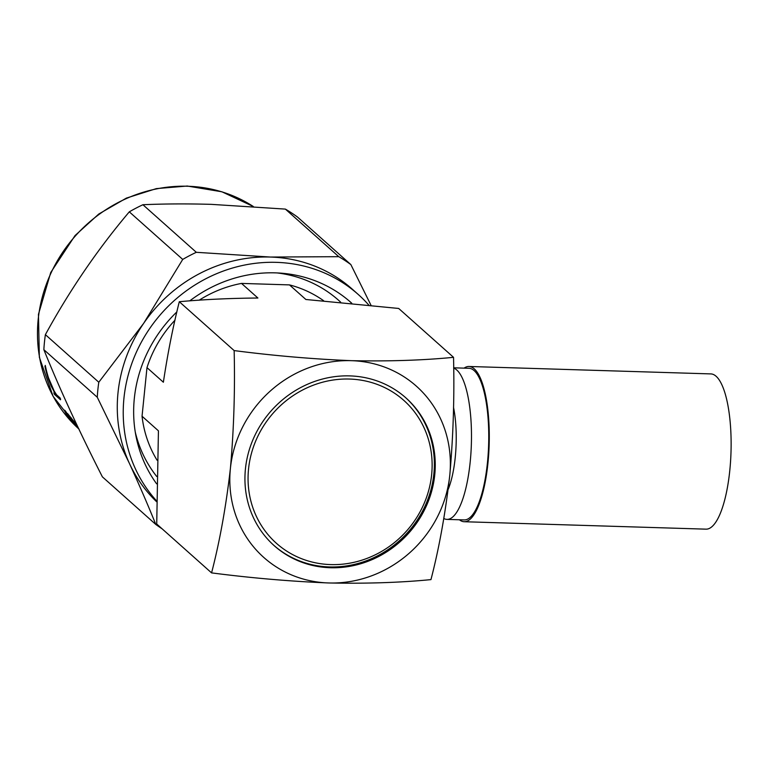 <?xml version="1.0" encoding="UTF-8"?>
<svg xmlns="http://www.w3.org/2000/svg" width="769" height="769" viewBox="0 0 769 769"><rect width="100%" height="100%" fill="white"/><g stroke="black" fill="none" stroke-linecap="round" stroke-linejoin="round"><path stroke-width="1.15" d="M464.101 368.13A77.659 22.561 91.8 0 1 468.984 366.477A77.659 22.561 91.8 0 1 474.252 368.841A77.659 22.561 91.8 0 1 488.709 454.027A77.659 22.561 91.8 0 1 464.216 521.728A77.659 22.561 91.8 0 1 459.439 519.777M468.984 366.477L710.825 373.907A77.659 22.561 91.8 0 1 716.093 376.262A77.659 22.561 91.8 0 1 730.55 461.458A77.659 22.561 91.8 0 1 706.057 529.159L464.216 521.728M349.52 379.05A95.721 89.002 131.7 0 0 248.541 469.003A95.721 89.002 131.7 0 0 330.67 564.59A95.721 89.002 131.7 0 0 431.649 474.627A95.721 89.002 131.7 0 0 349.52 379.05M273.812 545.317A98.98 92.03 131.7 0 0 329.459 566.945A98.98 92.03 131.7 0 0 425.44 505.214A98.98 92.03 131.7 0 0 405.484 397.525M349.559 301.275A133.652 124.27 -48.3 0 1 351.616 303.217M189.741 300.881A133.652 124.27 -48.3 0 1 275.312 272.86A133.652 124.27 -48.3 0 1 351.058 302.582A133.652 124.27 -48.3 0 1 351.779 303.236M156.549 500.85A144.495 134.344 -48.3 0 1 139.122 346.435A144.495 134.344 -48.3 0 1 276.379 262.354A144.495 134.344 -48.3 0 1 358.267 294.498A144.495 134.344 -48.3 0 1 368.736 304.995M156.549 501.686A144.495 134.344 -48.3 0 1 129.403 463.409A144.495 134.344 -48.3 0 1 143.63 323.384A144.495 134.344 -48.3 0 1 270.419 257.048L338.783 256.683L285.366 209.101L211.273 204.352C187.03 203.67 164.239 203.795 142.919 204.727L196.326 252.309L270.419 257.048A144.495 134.344 -48.3 0 1 352.308 289.192L358.267 294.498M43.862 349.684C59.511 388.518 79.015 430.919 102.392 476.867L155.799 524.448C148.042 505.214 139.237 484.874 129.403 463.409L97.279 397.265L43.862 349.684A162.547 151.137 -48.3 0 1 45.39 334.659L98.797 382.241L143.63 323.384L182.724 259.422L129.307 211.84C97.692 249.223 69.719 290.163 45.39 334.659M129.307 211.84A162.547 151.137 -48.3 0 1 142.919 204.727M78.573 428.477A142.14 132.162 -48.3 0 1 65.375 411.569L64.404 410.704L64.461 410.127L65.432 410.992A141.784 131.826 131.7 0 0 78.044 427.381M77.736 426.728A142.14 132.162 -48.3 0 1 74.189 422.287L67.537 413.539L74.237 421.768A141.784 131.826 131.7 0 0 77.111 425.411M59.953 398.592L56.522 395.535L54.09 391.767L48.312 378.511A142.14 132.162 -48.3 0 1 45.14 366.544L45.256 365.4A141.784 131.826 131.7 0 0 48.409 377.617L54.166 391.037L56.598 394.833L60.02 397.89A141.784 131.826 131.7 0 0 60.568 399.073L60.501 399.765A142.14 132.162 -48.3 0 1 59.953 398.592L60.02 397.89M44.948 366.38A142.14 132.162 131.7 0 0 48.264 378.781L51.11 386.009L55.916 394.997L53.936 393.238L54.013 392.526L54.724 393.161M340.657 302.169A127.077 118.147 131.7 0 0 277.071 272.918M443.848 518.508A75.862 22.032 -88.2 0 0 447 519.392L464.274 519.921A75.862 22.032 -88.2 0 0 487.45 462.678A75.862 22.032 -88.2 0 0 468.927 368.284L453.652 367.813M447 519.392A75.862 22.032 -88.2 0 0 470.176 462.15A75.862 22.032 -88.2 0 0 453.652 368.13M448.183 489.363A57.8 16.793 -88.2 0 0 455.238 457.42A57.8 16.793 -88.2 0 0 453.518 407.32M349.837 375.897A98.98 92.03 -48.3 0 1 405.936 397.919A98.98 92.03 -48.3 0 1 426.468 505.714A98.98 92.03 -48.3 0 1 330.353 567.733A98.98 92.03 -48.3 0 1 274.254 545.721A98.98 92.03 -48.3 0 1 253.732 437.917A98.98 92.03 -48.3 0 1 349.837 375.897M135.267 432.082A127.077 118.147 131.7 0 0 156.713 476.463M234.151 350.587C235.112 390.085 233.863 429.371 230.402 468.446A114.687 106.631 -48.3 0 1 351.385 360.671C312.964 359.104 273.889 355.739 234.151 350.587L179.302 301.717C203.4 299.497 229.604 298.257 257.903 298.016L241.514 283.415L289.48 284.895L305.87 299.487L398.688 308.456L453.537 357.325C423.133 360.315 389.076 361.43 351.385 360.671A114.687 106.631 -48.3 0 1 449.788 475.184C445.424 513.25 439.147 548.066 430.957 579.615C400.553 582.604 366.496 583.719 328.805 582.969C290.384 581.393 251.309 578.028 211.571 572.886L156.722 524.016L158.433 430.832L142.044 416.231A117.397 109.15 131.7 0 0 157.068 460.198M142.044 416.231L146.985 367.63L163.374 382.231C167.69 353.519 172.996 326.681 179.302 301.717M241.514 283.415A117.397 109.15 131.7 0 0 199.152 300.198M174.957 320.231A117.397 109.15 131.7 0 0 146.985 367.63M323.614 300.717A117.397 109.15 131.7 0 0 289.48 284.895M453.537 357.325C454.498 396.823 453.249 436.11 449.788 475.184A114.687 106.631 -48.3 0 1 328.805 582.969A114.687 106.631 -48.3 0 1 230.402 468.446C226.038 506.521 219.761 541.328 211.571 572.886M156.616 483.807A133.652 124.27 -48.3 0 1 176.87 311.906M285.366 209.101A162.547 151.137 -48.3 0 1 297.449 217.002L350.856 264.584L370.985 305.245M182.724 259.422A162.547 151.137 -48.3 0 1 196.326 252.309M97.279 397.265A162.547 151.137 -48.3 0 1 98.797 382.241M162.067 528.774A162.547 151.137 -48.3 0 1 155.799 524.448M338.783 256.683A162.547 151.137 -48.3 0 1 350.856 264.584M65.375 411.569L65.432 410.992M64.404 410.704L68.076 416.846A142.14 132.162 131.7 0 0 72.209 421.96L79.082 429.246M74.189 422.287L74.237 421.768M71.036 418.201L71.094 417.654M67.537 413.539L74.151 422.316A142.14 132.162 131.7 0 0 77.794 426.853M78.765 428.891L72.267 421.979A142.14 132.162 -48.3 0 1 68.441 417.231L65.519 412.809L65.086 411.684L65.826 412.338A142.14 132.162 131.7 0 0 78.592 428.535M65.5 412.049L68.499 416.711A141.784 131.826 131.7 0 0 72.324 421.479L74.487 423.902M65.519 412.809L65.576 412.251M66.355 414.222L66.413 413.674M68.441 417.231L68.499 416.711M72.267 421.979L72.324 421.479M45.14 366.544L45.256 365.4M53.936 393.238A142.14 132.162 131.7 0 0 54.484 394.41L60.501 399.765M56.522 395.535L56.598 394.833M54.09 391.767L54.166 391.037M50.956 385.298L51.033 384.49M48.312 378.511L48.409 377.617M253.299 206.496A141.784 131.826 131.7 0 0 187.742 186.252A141.784 131.826 131.7 0 0 50.418 274.322A141.784 131.826 131.7 0 0 78.284 428.448L53.099 396.314L39.354 357.287L38.45 314.367L50.744 272.476L75.035 235.574L98.778 214.032L126.356 198.114L156.357 188.616L187.252 186.031L221.924 191.789L253.318 206.496"/></g></svg>

